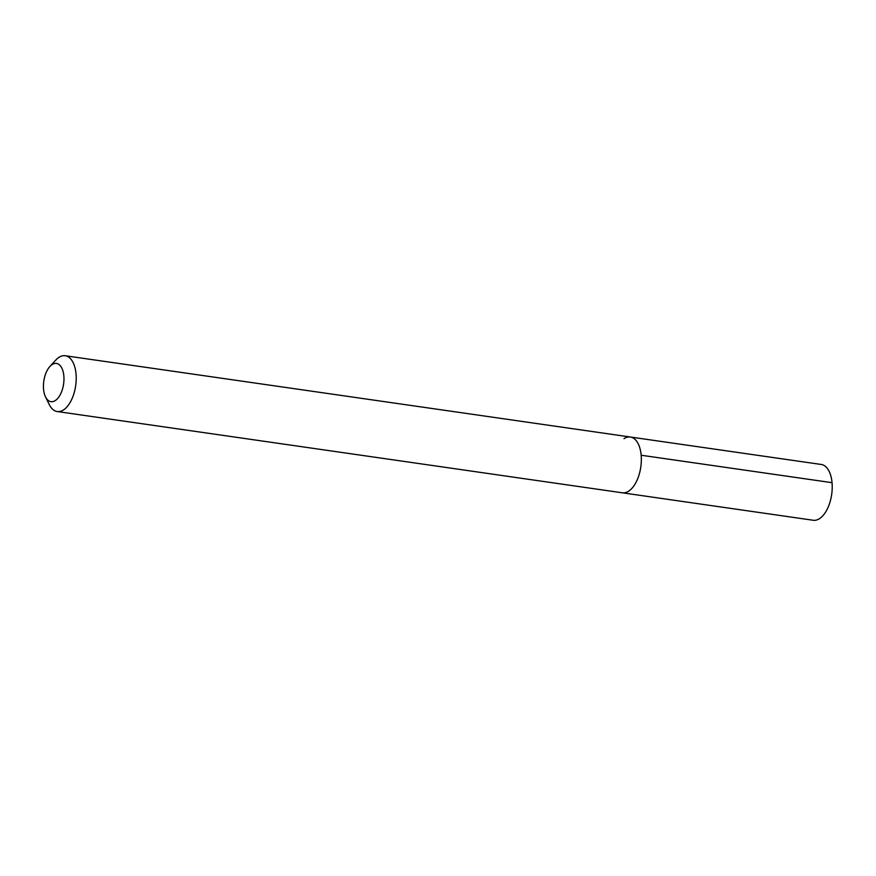<?xml version="1.0" encoding="UTF-8"?>
<svg xmlns="http://www.w3.org/2000/svg" width="876" height="876" viewBox="0 0 876 876"><rect width="100%" height="100%" fill="white"/><g stroke="black" fill="none" stroke-linecap="round" stroke-linejoin="round"><path stroke-width="1.31" d="M49.888 366.496A19.305 9.997 98.2 0 1 52.089 364.58A19.305 9.997 98.2 0 1 63.849 375.935A19.305 9.997 98.2 0 1 55.308 400.54A19.305 9.997 98.2 0 1 45.519 396.905A19.305 9.997 98.2 0 1 49.888 366.496L55.659 360.189A28.185 14.596 98.2 0 1 58.867 357.397A28.185 14.596 98.2 0 1 65.229 355.744A28.185 14.596 98.2 0 1 76.19 379.757A28.185 14.596 98.2 0 1 63.554 409.891A28.185 14.596 98.2 0 1 57.203 411.534L813.213 520.256A28.185 14.596 -81.8 0 0 819.575 518.603A28.185 14.596 -81.8 0 0 832.2 488.469A28.185 14.596 -81.8 0 0 821.239 464.466L630.359 437.014A28.185 14.596 98.2 0 1 641.32 461.017A28.185 14.596 98.2 0 1 628.683 491.151A28.185 14.596 98.2 0 1 622.332 492.805A28.185 14.596 -81.8 0 0 628.683 491.151A28.185 14.596 -81.8 0 0 641.32 461.017A28.185 14.596 -81.8 0 0 630.359 437.014A28.185 14.596 98.2 0 0 624.008 438.668M57.203 411.534A28.185 14.596 98.2 0 1 49.275 404.581L45.519 396.905M832.036 482.676L641.155 455.235M65.229 355.744L630.359 437.014"/></g></svg>
